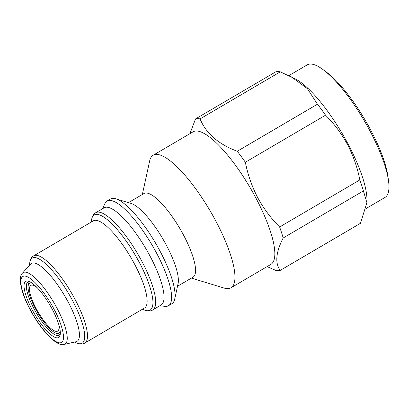 <?xml version="1.0" encoding="UTF-8"?>
<svg xmlns="http://www.w3.org/2000/svg" width="409" height="409" viewBox="0 0 409 409"><rect width="100%" height="100%" fill="white"/><g stroke="black" fill="none" stroke-linecap="round" stroke-linejoin="round"><path stroke-width="0.61" d="M388.55 181.029L387.977 176.729A72.086 19.673 -120.4 0 0 370.656 129.95A72.086 19.673 -120.4 0 0 326.75 72.367L323.274 69.77A76.851 20.971 59.6 0 1 370.079 131.156A76.851 20.971 59.6 0 1 388.55 181.029A76.851 20.971 59.6 0 1 384.966 197.455L366.111 208.513M288.943 75.588L307.19 64.883A76.851 20.971 59.6 0 1 323.274 69.77M189.909 133.692L195.533 118.907L275.753 71.841A86.999 23.742 59.6 0 1 280.293 71.841L295.717 79.106A76.851 20.971 59.6 0 1 348.079 144.065A76.851 20.971 59.6 0 1 366.955 200.533L366.899 202.644L360.487 223.299L280.267 270.364A86.999 23.742 59.6 0 1 275.727 270.364L267.082 266.617M291.121 76.693L307.399 88.671L317.476 104.198A86.999 23.742 59.6 0 1 325.569 115.19C334.286 123.886 341.617 133.723 347.568 144.704C353.31 155.809 357.405 167.547 359.843 179.924A86.999 23.742 59.6 0 1 363.396 190.921L283.176 237.982C275.804 252.45 274.838 263.243 280.267 270.364M142.342 194.5L149.648 160.972A76.851 20.971 59.6 0 1 153.181 155.236L193.058 131.841A76.851 20.971 59.6 0 1 255.947 198.114A76.851 20.971 59.6 0 1 270.835 264.413L230.957 287.808A76.851 20.971 59.6 0 1 224.229 288.094L191.397 278.115M195.533 118.907A86.999 23.742 59.6 0 1 200.073 118.901C205.962 133.36 218.355 144.147 237.256 151.258A86.999 23.742 59.6 0 1 245.349 162.25C247.788 174.628 251.883 186.371 257.624 197.47C263.575 208.452 270.906 218.294 279.623 226.99A86.999 23.742 59.6 0 1 283.176 237.982M153.181 155.236A76.851 20.971 59.6 0 1 216.07 221.509A76.851 20.971 59.6 0 1 230.957 287.808M128.457 202.644L143.994 193.529A48.472 13.226 59.6 0 1 183.661 235.328A48.472 13.226 59.6 0 1 193.048 277.144L177.511 286.259M102.756 208.595L104.816 203.743A60.696 16.564 59.6 0 1 107.04 201.039L110.481 199.019A60.696 16.564 59.6 0 1 115.793 198.794L131.049 203.431A48.472 13.226 59.6 0 1 166.473 245.41A48.472 13.226 59.6 0 1 178.089 283.611L174.694 299.189A60.696 16.564 59.6 0 1 171.903 303.718L168.467 305.738A60.696 16.564 59.6 0 1 165.824 306.402A60.696 16.564 59.6 0 1 165.016 306.356L159.776 305.789M115.793 198.794A60.696 16.564 59.6 0 1 160.149 251.361A60.696 16.564 59.6 0 1 174.694 299.189M107.04 201.039A60.696 16.564 59.6 0 1 109.684 200.369A60.696 16.564 59.6 0 1 156.708 253.376A60.696 16.564 59.6 0 1 168.467 305.738M152.762 309.904A56.345 15.378 59.6 0 0 141.851 261.295A56.345 15.378 59.6 0 0 95.742 212.711L104.085 207.813A56.345 15.378 59.6 0 1 106.539 207.194A56.345 15.378 59.6 0 1 150.195 256.402A56.345 15.378 59.6 0 1 161.11 305.007L152.762 309.904C151.023 311.269 148.109 311.264 144.024 309.894A55.159 15.051 59.6 0 0 139.377 262.532A55.159 15.051 59.6 0 0 91.488 220.344L91.284 222.051M84.857 343.018A50.542 13.794 59.6 0 0 75.067 299.414A50.542 13.794 59.6 0 0 33.707 255.829L93.359 220.834A50.542 13.794 59.6 0 1 134.719 264.418A50.542 13.794 59.6 0 1 144.51 308.023L84.857 343.018C82.853 344.306 80.149 344.306 76.754 343.028A49.361 13.471 59.6 0 0 72.592 300.651A49.361 13.471 59.6 0 0 29.739 262.895L29.443 265.364M22.403 273.212L30.563 264.117A45.154 12.321 59.6 0 1 68.349 302.369A45.154 12.321 59.6 0 1 76.084 341.719L64.167 344.404C57.178 347.307 40.532 329.823 30.056 309.398C21.023 293.013 17.802 276.857 22.403 273.212A41.427 11.304 59.6 0 1 57.071 308.304A41.427 11.304 59.6 0 1 64.167 344.404M32.03 309.46A32.521 8.875 -120.4 0 0 60.138 335.078A32.521 8.875 -120.4 0 0 52.342 309.449A32.521 8.875 -120.4 0 0 28.579 281.28A32.521 8.875 -120.4 0 0 32.03 309.46M29.678 281.709A30.864 8.425 -120.4 0 0 27.94 282.026A30.864 8.425 -120.4 0 0 33.921 308.652A30.864 8.425 -120.4 0 0 59.177 335.268A30.864 8.425 -120.4 0 0 60.302 333.908M60.235 331.188A28.998 7.914 59.6 0 1 56.381 333.366L58.712 334.071A30.864 8.425 -120.4 0 0 60.108 334.296M56.381 333.366A28.998 7.914 59.6 0 1 35.189 308.248A28.998 7.914 59.6 0 1 28.241 285.395A28.998 7.914 59.6 0 1 32.02 283.094M29.244 281.689A30.864 8.425 -120.4 0 0 28.758 283.018L28.241 285.395M37.224 287.721A26.513 7.234 -120.4 0 0 30.833 285.375A26.513 7.234 -120.4 0 0 35.966 308.248A26.513 7.234 -120.4 0 0 57.664 331.111A26.513 7.234 -120.4 0 0 58.732 324.383M279.623 226.99L359.843 179.924M363.396 190.921L366.899 202.644M280.293 71.841L200.073 118.901M317.476 104.198L237.256 151.258M325.569 115.19L245.349 162.25M54.136 309.444C59.791 319.219 68.482 342.41 59.878 342.87C50.793 342.42 34.934 319.235 30.235 309.46C24.581 299.685 15.89 276.494 24.489 276.034C33.579 276.484 49.438 299.669 54.136 309.444M74.453 342.088L76.754 343.028M33.707 255.829C31.605 256.949 30.281 259.306 29.739 262.895M142.434 309.24L144.024 309.894M95.742 212.711C93.702 213.564 92.286 216.105 91.488 220.344"/></g></svg>
